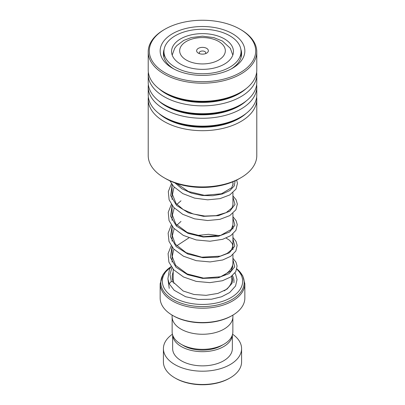 <?xml version="1.0" encoding="UTF-8"?>
<svg xmlns="http://www.w3.org/2000/svg" width="405" height="405" viewBox="0 0 405 405"><rect width="100%" height="100%" fill="white"/><g stroke="black" fill="none" stroke-linecap="round" stroke-linejoin="round"><path stroke-width="0.61" d="M232.86 317.647L232.86 331.817A30.36 17.526 180 0 1 223.965 344.209L221.692 345.521A27.145 15.673 180 0 1 183.308 345.521L181.035 344.209A30.36 17.526 180 0 1 172.14 331.817L172.14 317.647M223.965 344.209A30.36 17.526 180 0 1 181.035 344.209L183.308 345.521M220.644 276.731A30.426 17.567 0 0 0 224.016 275.051L223.246 275.496A29.342 16.939 180 0 1 218.614 277.673M224.016 275.051A30.426 17.567 0 0 0 232.926 262.632L232.926 254.593M206.646 48.357A5.862 3.387 0 0 0 198.354 48.357A5.862 3.387 0 0 0 198.354 53.146L198.354 53.146A5.862 3.387 0 0 0 206.646 53.146A5.862 3.387 0 0 0 206.646 48.357M205.451 53.678A3.255 1.878 0 0 0 205.755 52.878A3.255 1.878 0 0 0 204.803 51.551A3.255 1.878 0 0 0 201.255 51.141A3.255 1.878 0 0 0 199.245 52.878A3.255 1.878 0 0 0 199.549 53.678M170.788 267.011A40.171 23.196 0 0 0 174.094 297.65A40.171 23.196 0 0 0 227.337 299.477A40.171 23.196 0 0 0 236.798 269.173M232.708 265.958A40.171 23.196 0 0 0 232.435 265.781M232.445 315.379L231.675 315.824A41.259 23.819 180 0 1 173.325 315.824L172.555 315.379A42.343 24.447 0 0 0 232.445 315.379A42.343 24.447 0 0 0 244.843 298.095L244.843 283.758A42.343 24.447 180 0 1 218.705 306.342A42.343 24.447 180 0 1 172.555 301.042A42.343 24.447 180 0 1 160.157 283.758L160.157 298.095A42.343 24.447 0 0 0 172.555 315.379L173.325 315.824M232.9 315.11L232.9 316.71A30.4 17.552 180 0 1 214.134 332.925A30.4 17.552 180 0 1 181.005 329.123A30.4 17.552 180 0 1 172.1 316.71L172.1 315.11M230.141 377.88L229.372 378.326A38.004 21.941 180 0 1 175.628 378.326L174.859 377.88A39.088 22.569 0 0 0 230.141 377.88A39.088 22.569 0 0 0 241.588 361.923L241.588 348.624A39.088 22.569 0 0 0 232.571 334.211M172.662 335.041A29.859 17.238 0 0 0 181.384 346.629A29.859 17.238 0 0 0 213.445 350.477A29.859 17.238 0 0 0 232.338 335.041M172.641 334.981L172.641 348.624A29.859 17.238 0 0 0 181.384 360.815A29.859 17.238 0 0 0 213.926 364.551A29.859 17.238 0 0 0 232.359 348.624L232.359 334.981M172.429 334.211A39.088 22.569 0 0 0 163.412 348.624A39.088 22.569 0 0 0 174.859 364.581A39.088 22.569 0 0 0 217.46 369.476A39.088 22.569 0 0 0 241.588 348.624M163.412 348.624L163.412 361.923A39.088 22.569 0 0 0 174.859 377.88L175.628 378.326M240.889 177.739L239.355 178.625A52.118 30.091 180 0 1 165.645 178.625L164.111 177.739A54.29 31.342 0 0 0 240.889 177.739A54.29 31.342 0 0 0 256.79 155.576L256.79 99.341A54.29 31.342 180 0 1 203.178 130.683A54.29 31.342 180 0 1 148.23 100.121A54.29 31.342 180 0 1 148.21 99.341A54.29 31.342 180 0 1 148.357 97.068M148.21 99.341L148.21 155.576A54.29 31.342 0 0 0 148.23 156.36A54.29 31.342 0 0 0 164.111 177.739M149.313 51.734A53.202 30.714 0 0 0 203.831 81.673A53.202 30.714 0 0 0 255.687 50.2A53.202 30.714 0 0 0 240.119 29.246A53.202 30.714 0 0 0 164.881 29.246A53.202 30.714 0 0 0 149.313 51.734M240.119 29.246L240.889 29.692A54.29 31.342 180 0 1 256.77 51.07A54.29 31.342 180 0 1 256.79 51.855A54.29 31.342 180 0 1 203.178 83.192A54.29 31.342 180 0 1 148.23 52.635A54.29 31.342 180 0 1 148.21 51.855A54.29 31.342 180 0 1 164.111 29.692L164.881 29.246M160.167 51.577A42.343 24.447 180 0 1 201.442 26.527A42.343 24.447 180 0 1 244.833 50.357A42.343 24.447 180 0 1 232.445 68.253A42.343 24.447 180 0 1 172.555 68.253A42.343 24.447 180 0 1 160.167 51.577M231.245 68.916A39.088 22.569 0 0 0 241.588 53.627A39.088 22.569 0 0 0 241.577 53.06A39.088 22.569 0 0 0 240.848 49.263M164.152 49.263A39.088 22.569 0 0 0 163.412 53.627A39.088 22.569 0 0 0 163.423 54.189A39.088 22.569 0 0 0 173.755 68.916M256.643 97.068A54.29 31.342 180 0 1 256.77 98.557A54.29 31.342 180 0 1 256.79 99.341M256.643 84.655A54.29 31.342 180 0 1 256.77 86.143A54.29 31.342 180 0 1 256.79 86.928L256.79 94.79A54.29 31.342 180 0 1 240.889 116.954A54.29 31.342 180 0 1 164.111 116.954A54.29 31.342 180 0 1 148.23 95.575A54.29 31.342 180 0 1 148.21 94.79L148.21 86.928A54.29 31.342 180 0 1 148.357 84.655M256.79 86.928A54.29 31.342 180 0 1 203.178 118.27A54.29 31.342 180 0 1 148.23 87.713A54.29 31.342 180 0 1 148.21 86.928M256.643 72.242A54.29 31.342 180 0 1 256.77 73.735A54.29 31.342 180 0 1 256.79 74.52L256.79 82.382A54.29 31.342 180 0 1 240.889 104.541A54.29 31.342 180 0 1 164.111 104.541A54.29 31.342 180 0 1 148.23 83.162A54.29 31.342 180 0 1 148.21 82.382L148.21 74.52A54.29 31.342 180 0 1 148.357 72.242M256.79 74.52A54.29 31.342 180 0 1 203.178 105.857A54.29 31.342 180 0 1 148.23 75.3A54.29 31.342 180 0 1 148.21 74.52M256.79 51.855L256.79 69.969A54.29 31.342 180 0 1 240.889 92.132A54.29 31.342 180 0 1 164.111 92.132A54.29 31.342 180 0 1 148.23 70.753A54.29 31.342 180 0 1 148.21 69.969L148.21 51.855M208.676 69.002A30.942 17.866 0 0 0 233.442 51.496A30.942 17.866 0 0 0 196.324 33.99A30.942 17.866 0 0 0 171.558 51.496A30.942 17.866 0 0 0 208.676 69.002M194.805 29.692A38.546 22.255 0 0 0 163.954 51.496A38.546 22.255 0 0 0 210.195 73.305A38.546 22.255 0 0 0 241.046 51.496A38.546 22.255 0 0 0 194.805 29.692M234.935 273L235.563 274.104L237.046 279.607L235.558 285.996L229.696 292.531L221.581 296.769L211.547 299.214L198.268 299.477L185.601 296.723L174.16 290.258L169.214 283.799L171.31 281.389L173.173 282.057L183.187 291.008L193.965 294.481L206.12 295.341L217.875 293.423L227.008 289.114L231.989 283.389L232.713 280.194L231.817 276.316M231.817 276.159L231.817 279.475A29.317 16.924 180 0 1 224.213 290.846M186.361 60.072A22.827 13.178 0 0 0 218.639 60.072A22.827 13.178 0 0 0 218.639 41.431A22.827 13.178 0 0 0 186.361 41.431A22.827 13.178 0 0 0 186.361 60.072M173.973 283.384A29.317 16.924 180 0 1 173.183 279.475L173.183 269.219M160.157 283.758L163.012 274.509L170.956 266.743A41.71 24.082 0 0 0 173.006 299.528A41.71 24.082 0 0 0 229.169 301.016A41.71 24.082 0 0 0 236.869 268.859M232.698 265.893A41.71 24.082 0 0 0 232.445 265.741L232.698 265.893M232.45 275.643A31.489 18.179 180 0 1 233.887 282.705M246.174 113.41A51.81 29.914 180 0 1 158.826 113.41M246.174 100.997A51.81 29.914 180 0 1 158.826 100.997M246.174 88.589A51.81 29.914 180 0 1 158.826 88.589M240.889 116.954L239.137 117.966A51.81 29.914 180 0 1 165.863 117.966L164.111 116.954M240.889 104.541L239.137 105.553A51.81 29.914 180 0 1 165.863 105.553L164.111 104.541M240.889 92.132L239.137 93.145A51.81 29.914 180 0 1 165.863 93.145L164.111 92.132M171.31 281.389L169.968 274.484L171.902 267.639M232.926 259.62L234.687 266.885L229.169 273.593L217.612 277.87L202.637 278.402L187.631 274.696L175.993 267.239L170.353 257.357L171.993 246.934M232.926 238.808L234.799 246.078L229.357 252.816L217.834 257.14L202.849 257.707L187.804 254.026L176.114 246.574L170.444 236.682L172.074 226.233M232.926 217.996L234.915 225.256L229.579 232.019L218.138 236.393L203.183 237.026L188.112 233.412L176.347 226.01L170.566 216.143L172.074 205.694M232.926 197.189L235.027 204.439L229.802 211.223L218.437 215.647L203.518 216.341L188.421 212.797L176.585 205.451L170.687 195.615L172.074 185.156M235.168 180.797L234.277 185.93L229.858 190.537L222.401 193.97L212.746 195.721L201.979 195.468L191.307 193.109L181.936 188.796L174.914 182.878M231.817 267.335L231.817 269.862M232.926 181.779L232.926 185.293M232.926 192.704L232.926 205.624M232.926 213.334L232.926 229.073M232.926 233.963L232.926 249.672M232.814 55.09L230.323 48.306L222.441 41.057L213.794 37.589L202.475 36.177L191.287 37.569L183.698 40.429L176.676 45.709L174.687 48.291L172.186 55.09M244.843 283.758L242.762 275.815L236.874 268.849M172.074 184.579L172.074 199.468M172.074 205.401L172.074 220.34M172.074 226.223L172.074 241.213M172.074 247.045L172.074 262.075M163.954 51.496L163.954 57.373M241.046 51.496L241.046 57.373M173.259 282.204L172.297 278.807L172.241 275.268L173.183 271.796M232.571 265.315L232.769 266.763L231.128 270.824L220.593 276.747L203.487 278.088L187.15 273.917L175.628 265.361L172.231 256.547L173.532 250.487L174.084 249.404M176.691 245.825L188.927 237.851M196.526 235.558L208.504 234.313L219.556 235.654M226.147 238.074L229.61 240.332L232.328 243.714L232.855 246.088L231.468 249.794L227.2 253.378L220.29 256.147L201.756 257.19L186.123 252.685L175.355 244.18L172.317 235.776L174.17 228.698M176.16 225.828L180.984 221.434M232.926 224.977L231.301 229.412L220.715 235.351L203.533 236.667L187.221 232.455L175.75 223.884L172.403 215.085L174.256 207.993M176.863 204.414L180.984 200.789M232.926 203.619L233.022 204.611L231.944 207.947L226.162 212.625L216.017 215.652L204.803 216.057L193.301 213.987L183.212 209.582L176.008 203.396L172.489 194.552L173.73 188.502L174.342 187.287M232.926 182.544L233.108 183.976L231.716 187.687L221.454 193.777L204.297 195.306L188.436 191.504L176.782 183.521M168.014 279.521L169.244 288.365M169.214 283.799L167.893 278.787L169.432 269.533L171.112 266.51M232.926 258.243L235.912 262.04L237.087 266.07L235.75 271.745L230.572 277.055L222.391 280.751L209.871 282.639L196.192 281.384L183.495 276.979L173.73 269.826L168.905 262.091L168.08 253.611L171.199 245.805M232.926 237.462L235.978 241.294L237.168 245.334L235.857 250.999L230.764 256.279L222.709 259.98L210.089 261.929L196.263 260.673L183.445 256.203L173.644 248.933L168.996 241.4L168.131 233.164L171.285 225.099M232.926 216.68L236.069 220.603L237.259 224.638L235.933 230.308L230.804 235.604L222.699 239.299L210.018 241.228L196.157 239.927L183.338 235.396L173.583 228.066L169.027 220.533L168.232 212.321L171.371 204.393M232.926 195.898L236.105 199.802L237.35 204.074L235.933 209.755L229.762 215.612L219.91 219.348L207.588 220.533L194.572 218.837L182.716 214.316L173.664 207.355L169.113 199.827L168.318 191.616L171.457 183.688M236.662 180.073L237.436 183.369L236.019 189.054L229.843 194.906L219.991 198.642L207.664 199.827L194.653 198.131L182.797 193.605L173.75 186.649L169.872 180.812"/></g></svg>
